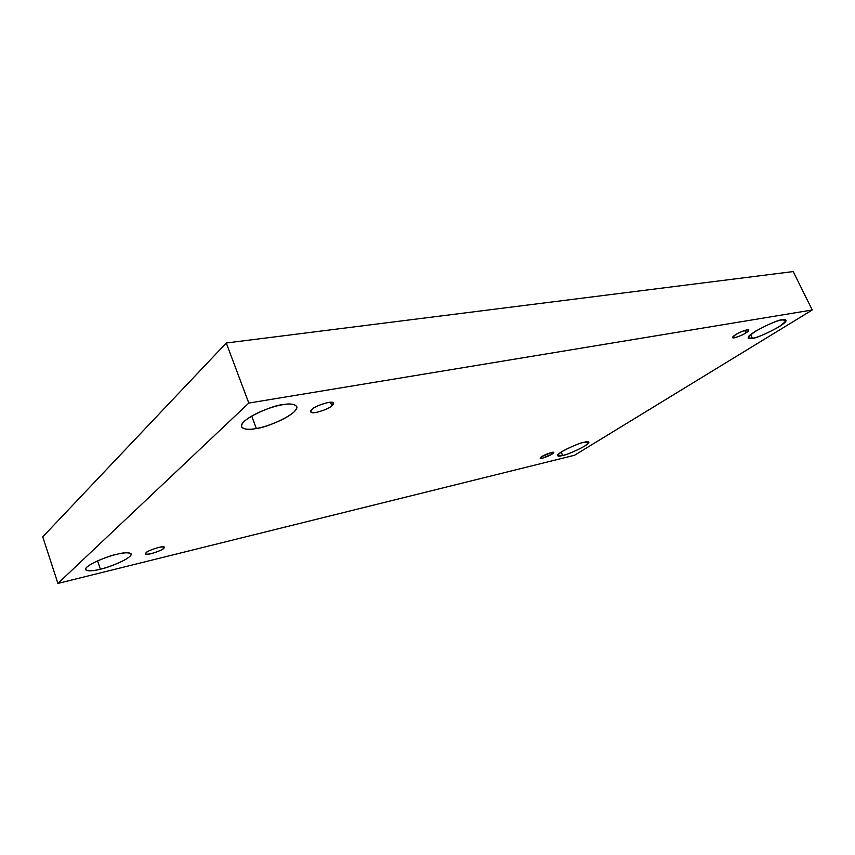 <?xml version="1.0" encoding="UTF-8"?>
<svg xmlns="http://www.w3.org/2000/svg" width="855" height="855" viewBox="0 0 855 855"><rect width="100%" height="100%" fill="white"/><g stroke="black" fill="none" stroke-linecap="round" stroke-linejoin="round"><path stroke-width="1.28" d="M782.058 319.92C779.482 318.477 745.143 334.861 748.414 337.896L752.4 338.249L750.658 334.615L752.4 338.249C746.18 339.724 747.195 337.394 755.446 331.238C768.495 324.163 777.366 320.39 782.058 319.92C788.139 318.584 786.931 320.999 778.424 327.187C765.685 334.049 757.017 337.736 752.4 338.249C755.147 339.553 788.962 323.382 785.798 320.315L782.058 319.92M282.652 404.736C274.84 404.479 238.545 419.442 241.505 426.88C244.455 429.541 249.404 430.076 256.34 428.473L251.68 416.043L256.34 428.473C248.645 430.193 235.809 429.798 244.455 421.173C254.715 412.217 275.716 405.548 282.652 404.736C290.679 403.026 302.531 404.052 293.329 412.57C282.909 421.259 263.287 427.511 256.34 428.473C264.291 428.515 299.624 413.831 296.728 406.446C294.045 403.881 289.353 403.304 282.652 404.736M116.868 554.286C110.06 555.258 84.282 565.262 85.543 569.633C88.407 571.3 93.345 571.151 100.356 569.184L97.577 560.869L100.356 569.184C93.74 570.99 81.706 572.38 86.921 567.079C93.484 561.425 110.68 555.568 116.868 554.286C123.74 552.448 135.208 551.4 129.565 556.723C122.799 562.28 106.512 567.838 100.356 569.184C107.217 568.115 132.397 558.283 131.168 553.955C128.517 552.309 123.761 552.416 116.868 554.286M583.944 442.313C580.716 442.163 555.825 453.182 557.567 455.619L562.643 455.469L561.158 452.049L562.643 455.469C556.68 457.147 556.338 455.907 561.607 451.771C571.589 446.438 579.038 443.285 583.944 442.313C589.843 440.699 590.057 441.992 584.553 446.192C574.763 451.397 567.453 454.486 562.643 455.469C565.946 455.544 590.495 444.653 588.806 442.206L583.944 442.313M551.4 452.498L552.084 454.08L553.816 452.402C553.495 451.141 542.893 455.48 541.846 456.57L551.55 452.455C554.307 452.135 554.489 452.68 552.084 454.08L542.455 458.152C539.665 458.504 539.452 457.97 541.846 456.57L540.157 458.216C540.467 459.477 551.005 455.17 552.084 454.08L551.4 452.498M162.952 546.74L163.551 548.461L164.31 547.232C164.566 544.721 145.991 551.208 146.237 552.672C147.541 551.272 151.677 549.509 158.667 547.371C164.128 546.495 165.763 546.858 163.551 548.461C162.236 549.84 158.143 551.582 151.26 553.709C145.767 554.606 144.089 554.264 146.237 552.672L145.521 553.858C145.286 556.359 163.722 549.925 163.551 548.461L162.952 546.74M330.447 402.213L331.847 405.794L333.429 403.132C332.809 399.541 312.898 406.927 312.278 409.235C314.522 406.959 319.759 404.714 327.989 402.491C333.824 402.267 335.117 403.368 331.847 405.794C329.603 408.027 324.43 410.25 316.339 412.452C310.44 412.741 309.083 411.672 312.278 409.235L310.771 411.832C311.402 415.402 331.12 408.113 331.847 405.794L330.447 402.213M744.684 330.458L745.859 332.926L748.905 329.987C748.221 328.48 737.299 333.258 735.535 334.743C738.282 332.894 742.151 331.248 747.131 329.806C749.546 329.966 749.13 331.003 745.859 332.926C743.134 334.743 739.308 336.368 734.381 337.8C731.901 337.693 732.286 336.667 735.535 334.743L732.553 337.629C733.237 339.136 744.064 334.412 745.859 332.926L744.684 330.458M574.56 455.255L57.916 583.431L42.75 536.855L57.916 583.431L248.805 403.068L812.25 309.991L574.56 455.255L812.25 309.991L793.216 271.569L812.25 309.991L248.805 403.068L226.276 343.005L248.805 403.068L57.916 583.431L574.56 455.255M793.216 271.569L226.276 343.005L42.75 536.855L226.276 343.005L793.216 271.569"/></g></svg>
